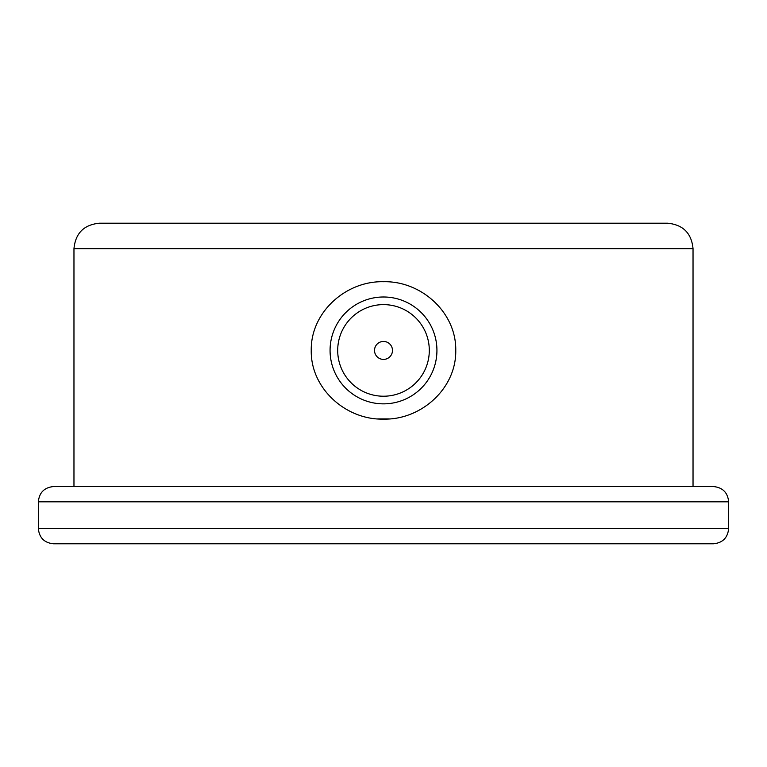 <?xml version="1.0" encoding="UTF-8"?>
<svg xmlns="http://www.w3.org/2000/svg" width="767" height="767" viewBox="0 0 767 767"><rect width="100%" height="100%" fill="white"/><g stroke="black" fill="none" stroke-linecap="round" stroke-linejoin="round"><path stroke-width="1.15" d="M693.032 248.642L73.968 248.642C75.482 233.187 83.958 224.712 99.413 223.207L667.587 223.207C683.042 224.712 691.518 233.187 693.032 248.642L693.032 486.546M377.69 418.897L389.291 418.897M383.5 281.719C421.035 280.78 456.384 312.246 455.761 350.423C456.394 388.601 420.997 420.086 383.471 419.118C346.09 420.076 310.587 388.639 311.239 350.442C310.606 312.265 345.955 280.77 383.5 281.719M326.253 223.207L481.455 223.207M728.65 501.819L38.35 501.819C39.251 492.539 44.342 487.457 53.613 486.546L713.387 486.546C722.658 487.457 727.749 492.539 728.65 501.819L728.65 528.53C727.749 537.801 722.658 542.892 713.387 543.793L53.613 543.793C44.342 542.892 39.251 537.801 38.35 528.53L728.65 528.53M383.5 403.854A53.431 53.431 0 0 1 330.069 350.423A53.431 53.431 0 0 1 383.5 296.992A53.431 53.431 0 0 1 436.931 350.423A53.431 53.431 0 0 1 383.5 403.854M383.5 359.407A8.983 8.983 0 0 0 391.275 345.927A8.983 8.983 0 0 0 375.725 345.927A8.983 8.983 0 0 0 383.5 359.407M383.5 396.223A45.799 45.799 0 0 0 423.163 327.519A45.799 45.799 0 0 0 343.837 327.519A45.799 45.799 0 0 0 383.5 396.223M73.968 248.642L73.968 486.546M38.35 501.819L38.35 528.53"/></g></svg>
